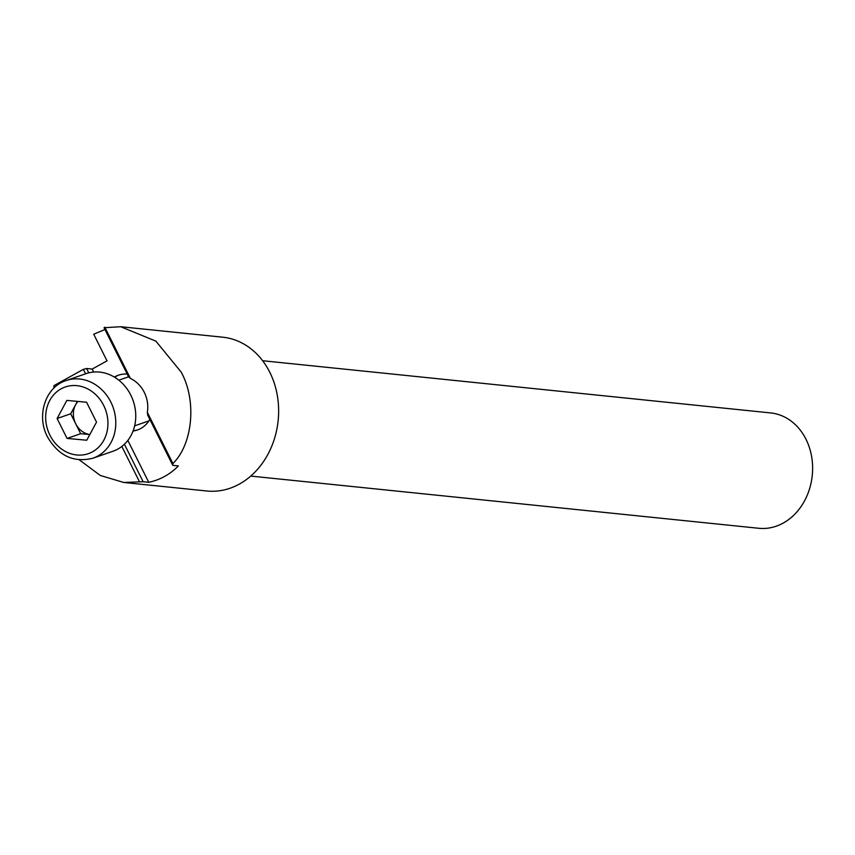 <?xml version="1.0" encoding="UTF-8"?>
<svg xmlns="http://www.w3.org/2000/svg" width="855" height="855" viewBox="0 0 855 855"><rect width="100%" height="100%" fill="white"/><g stroke="black" fill="none" stroke-linecap="round" stroke-linejoin="round"><path stroke-width="1.28" d="M123.719 482.466L206.889 491.005A77.313 63.719 -84.1 0 0 273.707 381.533A77.313 63.719 -84.1 0 0 222.685 337.191L120.673 326.717L155.877 341.145L181.121 372.021C196.864 400.332 192.963 443.873 172.913 463.56L172.774 465.344L178.385 465.922C170.027 474.418 160.142 479.879 148.738 482.305L143.127 481.728L123.719 482.466L100.302 475.455L79.291 459.84M250.782 476.085L758.802 528.283A57.98 47.784 -84.1 0 0 808.926 446.182A57.98 47.784 -84.1 0 0 770.654 412.933L262.635 360.725M120.673 326.717L104.054 327.732L128.571 376.82L130.377 378.391A28.995 25.158 70.9 0 1 147.338 412.367L147.733 415.188L172.774 465.344M133.059 431.027A28.995 25.158 -109.1 0 0 137.356 430.012A28.995 25.158 -109.1 0 0 140.786 428.483A28.995 25.158 -109.1 0 0 149.828 419.399M114.623 377.247A28.995 25.158 70.9 0 1 116.077 376.36A28.995 25.158 70.9 0 1 118.941 375.035M127.192 374.073A28.995 25.158 -109.1 0 0 118.364 375.227A28.995 25.158 -109.1 0 0 114.944 376.756A28.995 25.158 -109.1 0 0 114.356 377.087M53.726 388.288L54.004 385.584L83.341 369.371L86.579 368.494L88.76 372.844M86.579 368.494L92.19 369.071L107.014 360.874L93.708 334.22L104.941 329.506M139.579 481.985L121.827 446.449M85.564 373.817L83.341 369.371M92.19 369.071L93.676 372.043M147.338 412.367L172.913 463.56M104.802 327.187L130.377 378.391M127.833 440.432L148.738 482.305M124.403 444.237L143.127 481.728M137.922 429.809A28.995 25.158 70.9 0 1 133.166 430.749M77.944 401.423A19.323 16.769 -109.1 0 0 75.603 404.736A19.323 16.769 -109.1 0 0 75.689 423.738L80.669 433.699L67.053 438.423L86.75 440.229L96.519 422.135L86.569 402.224L66.861 400.407L57.103 418.501L67.053 438.423M92.981 458.184L112.956 451.258A41.072 35.643 -109.1 0 0 130.804 395.149A41.072 35.643 -109.1 0 0 86.045 373.646L66.081 380.571A41.072 35.643 70.9 0 1 110.84 402.074A41.072 35.643 70.9 0 1 92.981 458.184C73.712 462.993 58.535 455.875 47.463 436.83C36.156 415.733 45.358 387.016 66.081 380.571M89.818 434.543L80.669 433.699M57.103 418.501L70.719 413.788L75.689 423.738A19.323 16.769 -109.1 0 0 89.828 434.522M70.719 413.788L77.41 401.38M49.921 435.174A35.269 30.609 -109.1 0 0 92.522 451.793A35.269 30.609 -109.1 0 0 103.69 405.462A35.269 30.609 -109.1 0 0 61.09 388.843A35.269 30.609 -109.1 0 0 49.921 435.174M148.92 420.895L134.641 425.843M128.56 376.809L118.824 380.186"/></g></svg>
